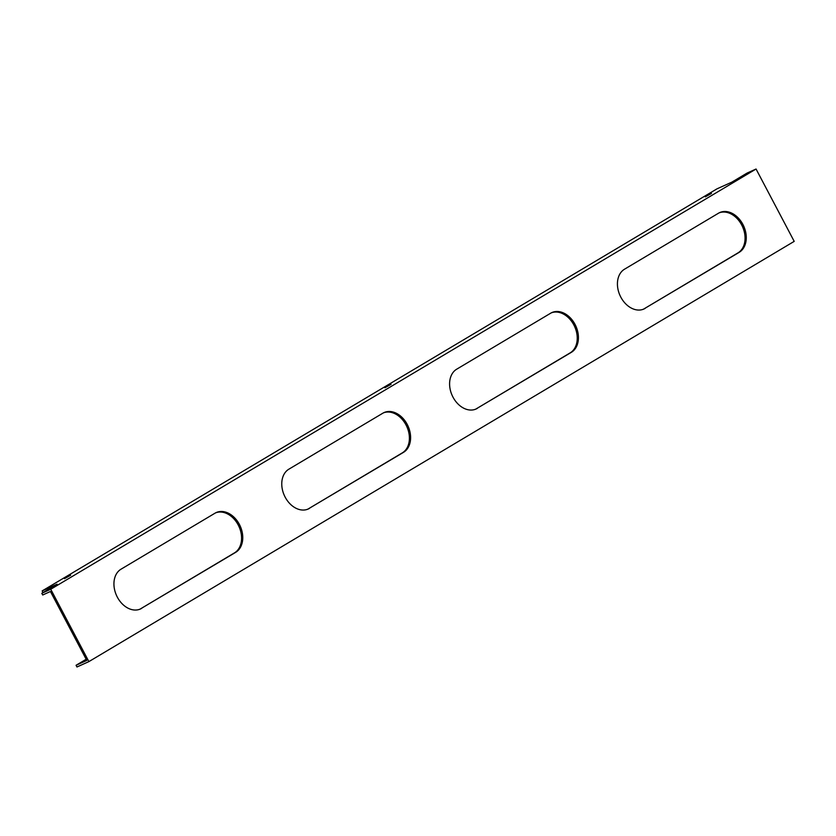 <?xml version="1.0" encoding="UTF-8"?>
<svg xmlns="http://www.w3.org/2000/svg" width="836" height="836" viewBox="0 0 836 836"><rect width="100%" height="100%" fill="white"/><g stroke="black" fill="none" stroke-linecap="round" stroke-linejoin="round"><path stroke-width="1.25" d="M139.863 609.225A22.164 16.292 65.7 0 0 140.49 608.88L234.477 552.878A22.164 16.292 65.7 0 0 238.803 526.168A22.164 16.292 65.7 0 0 215.646 512.844M141.681 608.336A22.164 16.292 -114.3 0 1 140.469 608.974A22.164 16.292 -114.3 0 1 116.904 596.298A22.164 16.292 -114.3 0 1 121.032 569.18L215.019 513.189A22.164 16.292 -114.3 0 1 216.231 512.552A22.164 16.292 -114.3 0 1 239.796 525.227A22.164 16.292 -114.3 0 1 235.668 552.345L140.49 608.88M475.527 409.232A22.164 16.292 65.7 0 0 476.154 408.888L570.131 352.886A22.164 16.292 65.7 0 0 574.468 326.176A22.164 16.292 65.7 0 0 551.311 312.852M477.346 408.344A22.164 16.292 -114.3 0 1 476.133 408.982A22.164 16.292 -114.3 0 1 452.569 396.306A22.164 16.292 -114.3 0 1 456.696 369.188L550.684 313.197A22.164 16.292 -114.3 0 1 551.896 312.56A22.164 16.292 -114.3 0 1 575.461 325.235A22.164 16.292 -114.3 0 1 571.322 352.353L476.154 408.888M643.354 309.236A22.164 16.292 65.7 0 0 643.981 308.892L737.969 252.89A22.164 16.292 65.7 0 0 742.295 226.18A22.164 16.292 65.7 0 0 719.138 212.856M645.173 308.348A22.164 16.292 -114.3 0 1 643.96 308.986A22.164 16.292 -114.3 0 1 620.396 296.31A22.164 16.292 -114.3 0 1 624.534 269.192L718.511 213.201A22.164 16.292 -114.3 0 1 719.723 212.563A22.164 16.292 -114.3 0 1 743.298 225.239A22.164 16.292 -114.3 0 1 739.16 252.357L643.981 308.892M307.7 509.228A22.164 16.292 65.7 0 0 308.317 508.884L402.304 452.882A22.164 16.292 65.7 0 0 406.63 426.172A22.164 16.292 65.7 0 0 383.473 412.848M309.508 508.34A22.164 16.292 -114.3 0 1 308.296 508.978A22.164 16.292 -114.3 0 1 284.731 496.302A22.164 16.292 -114.3 0 1 288.869 469.184L382.857 413.193A22.164 16.292 -114.3 0 1 384.069 412.556A22.164 16.292 -114.3 0 1 407.634 425.231A22.164 16.292 -114.3 0 1 403.495 452.349L308.317 508.884M76.066 665.278L76.964 666.982L88.888 661.61L794.2 241.374L756.058 169.018L747.112 173.052L731.855 182.143L716.964 188.852L42.166 590.916L57.057 584.197L41.8 593.288L42.699 594.992L50.442 591.501L86.798 660.44L76.066 665.278L86.171 659.259M43.023 592.557L42.166 590.916M88.888 661.61L50.735 589.255L41.8 593.288M70.694 575.21L64.477 578.669L70.694 575.21M711.499 193.409L705.281 196.868L711.499 193.409M391.091 384.309L384.873 387.768L391.091 384.309M756.058 169.018L50.735 589.255M235.668 552.345L234.477 552.878M571.322 352.353L570.131 352.886M739.16 252.357L737.969 252.89M403.495 452.349L402.304 452.882"/></g></svg>
